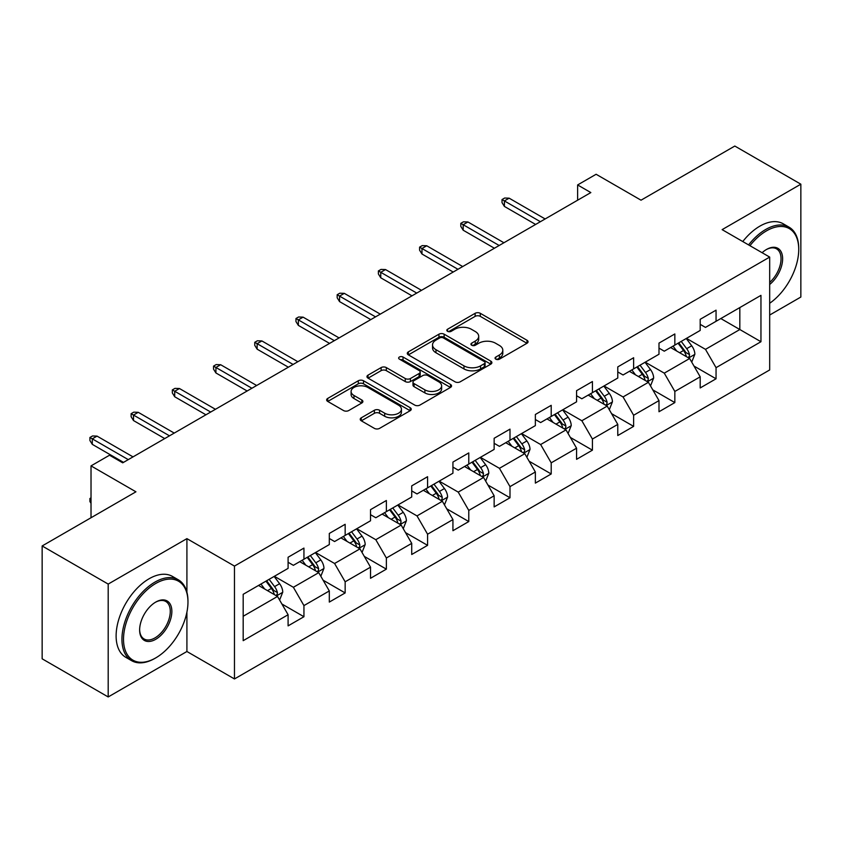 <?xml version="1.0" encoding="UTF-8"?>
<svg xmlns="http://www.w3.org/2000/svg" width="843" height="843" viewBox="0 0 843 843"><rect width="100%" height="100%" fill="white"/><g stroke="black" fill="none" stroke-linecap="round" stroke-linejoin="round"><path stroke-width="1.26" d="M495.81 359.16A2.571 1.486 0 0 0 499.435 359.16L526.991 343.259A3.667 2.118 0 0 0 528.066 341.763A3.667 2.118 0 0 0 526.991 340.266L480.31 313.311A3.667 2.118 0 0 0 475.125 313.311L447.58 329.223A2.571 1.486 0 0 0 446.822 330.266A2.571 1.486 0 0 0 447.58 331.32A2.571 1.486 0 0 0 451.205 331.32L454.767 329.255A11.739 6.776 0 0 1 471.363 329.255L475.252 331.51A11.739 6.776 0 0 1 478.698 336.294A11.739 6.776 0 0 1 475.252 341.088L471.69 343.143A2.571 1.486 0 0 0 470.942 344.197A2.571 1.486 0 0 0 471.69 345.24A2.571 1.486 0 0 0 475.326 345.24L478.887 343.185A11.739 6.776 0 0 1 495.484 343.185L499.372 345.43A11.739 6.776 0 0 1 502.807 350.214A11.739 6.776 0 0 1 499.372 355.008L495.81 357.063A2.571 1.486 0 0 0 495.052 358.117A2.571 1.486 0 0 0 495.81 359.16L495.81 357.063M361.289 417.812A3.667 2.118 0 0 0 360.224 419.308A3.667 2.118 0 0 0 361.289 420.805L374.387 428.37A3.667 2.118 0 0 0 379.571 428.37L410.172 410.699A3.667 2.118 0 0 0 411.247 409.203A3.667 2.118 0 0 0 410.172 407.706L363.502 380.762A3.667 2.118 0 0 0 358.307 380.762L327.716 398.423A3.667 2.118 0 0 0 326.641 399.919A3.667 2.118 0 0 0 327.716 401.416L343.533 410.552A3.667 2.118 0 0 0 348.717 410.552L361.816 402.986A3.667 2.118 0 0 0 362.89 401.489A3.667 2.118 0 0 0 361.816 399.993L353.965 395.472A9.81 5.659 0 0 1 351.099 391.458A9.81 5.659 0 0 1 357.147 386.231A9.81 5.659 0 0 1 367.843 387.453L398.57 405.198A9.81 5.659 0 0 1 401.437 409.203A9.81 5.659 0 0 1 395.388 414.44A9.81 5.659 0 0 1 384.693 413.207L379.571 410.246A3.667 2.118 0 0 0 374.387 410.246L361.289 417.812L361.289 420.805M769.68 315.04L800.85 297.042L800.85 184.185L734.811 146.05L641.028 200.191L596.117 174.269L577.624 184.944L590.838 192.573L122.72 462.828L109.516 455.209L91.023 465.884L91.023 517.739M186.914 592.207L186.914 538.635L108.189 584.083L42.15 545.958L135.934 491.806L91.023 465.884M186.914 538.635L234.47 566.085L769.68 257.083L769.68 369.951L234.47 678.952L234.47 566.085M800.85 184.185L722.124 229.633L769.68 257.083M455.03 381.805A3.667 2.118 0 0 0 460.215 381.805L490.816 364.144A3.667 2.118 0 0 0 491.89 362.648A3.667 2.118 0 0 0 490.816 361.152L444.145 334.197A3.667 2.118 0 0 0 438.95 334.197L408.36 351.868A3.667 2.118 0 0 0 407.285 353.365A3.667 2.118 0 0 0 408.36 354.861L455.03 381.805M400.436 359.719A2.571 1.486 0 0 1 403.038 360.077L403.038 357.032L450.489 384.429A3.667 2.118 0 0 1 451.563 385.925A3.667 2.118 0 0 1 450.489 387.422L419.898 405.083A3.667 2.118 0 0 1 414.714 405.083L368.033 378.138L368.033 375.146A3.667 2.118 0 0 0 366.958 376.642A3.667 2.118 0 0 0 368.033 378.138M368.033 375.146L381.131 367.58A3.667 2.118 0 0 1 386.315 367.58L405.241 378.518A3.667 2.118 0 0 0 410.436 378.518L419.119 373.502A3.667 2.118 0 0 0 420.193 372.005A3.667 2.118 0 0 0 419.119 370.509L399.413 359.129A2.571 1.486 0 0 1 398.655 358.075A2.571 1.486 0 0 1 400.246 356.705A2.571 1.486 0 0 1 403.038 357.032M108.189 584.083L108.189 696.95L42.15 658.815L42.15 545.958M281.889 603.988L303.944 616.728L303.944 605.59L329.307 590.943L329.307 602.081L345.156 592.935L345.156 581.796L370.52 567.16L370.52 578.287L386.368 569.141L386.368 558.003L411.721 543.366L411.721 554.494L427.58 545.347L427.58 534.209L452.933 519.573L452.933 530.7L468.782 521.554L468.782 510.415L494.146 495.779L494.146 506.906L509.994 497.76L509.994 486.622L535.358 471.985L535.358 483.113L551.206 473.966L551.206 462.828L576.57 448.191L576.57 459.33L592.418 450.173L592.418 439.045L617.782 424.398L617.782 435.536L633.63 426.379L633.63 415.251L658.994 400.604L658.994 411.742L674.843 402.585L674.843 391.458L700.196 376.81L700.196 387.949L716.055 378.792L716.055 367.664L760.955 341.731L760.955 295.366L739.827 307.569L739.827 329.529L760.955 341.731M303.944 616.728L288.095 625.875L288.095 614.737L243.184 640.669L243.184 594.304L288.095 568.372L288.095 557.244L303.944 548.087L303.944 559.225L329.307 544.578L329.307 533.45L345.156 524.293L345.156 535.431L370.52 520.784L370.52 509.657L386.368 500.5L386.368 511.638L411.721 497.001L411.721 485.863L427.58 476.706L427.58 487.844L452.933 473.208L452.933 462.069L468.782 452.923L468.782 464.05L494.146 449.414L494.146 438.276L509.994 429.129L509.994 440.257L535.358 425.62L535.358 414.482L551.206 405.335L551.206 416.463L576.57 401.826L576.57 390.688L592.418 381.542L592.418 392.669L617.782 378.033L617.782 366.895L633.63 357.748L633.63 368.876L658.994 354.239L658.994 343.101L674.843 333.954L674.843 345.093L700.196 330.445L700.196 319.307L716.055 310.161L716.055 321.299L760.955 295.366M299.718 561.659L318.738 572.65L293.375 587.286L274.354 576.306M288.095 562.27L293.375 565.326L303.944 559.225M293.375 587.286L303.944 605.59M318.738 572.65L329.307 590.943M340.93 537.876L359.95 548.856L334.587 563.493L315.567 552.513M329.307 538.477L334.587 541.533L345.156 535.431M334.587 563.493L345.156 581.796M359.95 548.856L370.52 567.16M382.142 514.082L401.163 525.063L375.799 539.699L356.779 528.719M370.52 514.683L375.799 517.739L386.368 511.638M375.799 539.699L386.368 558.003M401.163 525.063L411.721 543.366M423.344 490.289L442.375 501.269L417.011 515.905L397.991 504.925M411.721 490.9L417.011 493.945L427.58 487.844M417.011 515.905L427.58 534.209M442.375 501.269L452.933 519.573M464.556 466.495L483.576 477.475L458.223 492.112L439.203 481.132M452.933 467.106L458.223 470.152L468.782 464.05M458.223 492.112L468.782 510.415M483.576 477.475L494.146 495.779M505.768 442.701L524.789 453.682L499.435 468.318L480.405 457.338M494.146 443.313L499.435 446.358L509.994 440.257M499.435 468.318L509.994 486.622M524.789 453.682L535.358 471.985M546.981 418.908L566.001 429.888L540.637 444.535L521.617 433.544M535.358 419.519L540.637 422.564L551.206 416.463M540.637 444.535L551.206 462.828M566.001 429.888L576.57 448.191M588.193 395.114L607.213 406.094L581.849 420.741L562.829 409.761M576.57 395.725L581.849 398.771L592.418 392.669M581.849 420.741L592.418 439.045M607.213 406.094L617.782 424.398M629.405 371.32L648.425 382.3L623.061 396.948L604.041 385.968M617.782 371.932L623.061 374.977L633.63 368.876M623.061 396.948L633.63 415.251M648.425 382.3L658.994 400.604M670.617 347.527L689.637 358.507L664.273 373.154L645.253 362.174M658.994 348.138L664.273 351.194L674.843 345.093M664.273 373.154L674.843 391.458M689.637 358.507L700.196 376.81M720.807 318.549L739.827 329.529L705.486 349.36L686.465 338.38M700.196 324.344L705.486 327.4L716.055 321.299M705.486 349.36L716.055 367.664M108.189 696.95L186.914 651.502L234.47 678.952M577.624 184.944L577.624 200.191M243.184 616.265L277.526 596.433L258.506 585.453M277.526 596.433L288.095 614.737M693.989 366.062L716.055 378.792M652.777 389.856L674.843 402.585M611.575 413.65L633.63 426.379M570.363 437.443L592.418 450.173M529.151 461.226L551.206 473.966M487.939 485.02L509.994 497.76M446.727 508.814L468.782 521.554M405.515 532.607L427.58 545.347M364.302 556.401L386.368 569.141M323.101 580.195L345.156 592.935M186.914 651.502L186.914 612.144M496.833 359.529L499.372 358.064A11.739 6.776 0 0 0 502.807 353.27L502.807 350.214M478.698 336.294L478.698 339.35A11.739 6.776 0 0 1 475.252 344.134L472.712 345.598M526.938 343.291L480.31 316.367A3.667 2.118 0 0 0 475.125 316.367L448.602 331.678M490.763 364.165L444.145 337.253A3.667 2.118 0 0 0 438.95 337.253L408.402 354.892M484.335 363.691A2.571 1.486 0 0 0 485.083 362.648A2.571 1.486 0 0 0 484.335 361.594L443.365 337.938A2.571 1.486 0 0 0 439.73 337.938L435.968 340.108A11.739 6.776 0 0 0 432.533 344.903A11.739 6.776 0 0 0 435.968 349.697L463.977 365.862A11.739 6.776 0 0 0 480.573 365.862L484.335 363.691L484.335 366.747A2.571 1.486 0 0 0 485.083 365.693L485.083 362.648M432.533 344.903L432.533 347.959A11.739 6.776 0 0 0 435.968 352.743L435.968 349.697M484.335 366.747L480.573 368.918A11.739 6.776 0 0 1 463.977 368.918L435.968 352.743M368.085 378.17L381.131 370.635L381.131 367.58M420.193 372.005L420.193 375.051A3.667 2.118 0 0 1 419.119 376.547L410.436 381.563A3.667 2.118 0 0 1 405.241 381.563L386.315 370.635A3.667 2.118 0 0 0 381.131 370.635M403.038 360.077L450.447 387.453M424.883 389.856A9.81 5.659 0 0 0 435.578 391.078A9.81 5.659 0 0 0 441.637 385.852A9.81 5.659 0 0 0 438.76 381.847L427.938 375.599A3.667 2.118 0 0 0 422.743 375.599L414.061 380.604A3.667 2.118 0 0 0 412.986 382.111A3.667 2.118 0 0 0 414.061 383.607L424.883 389.856L424.883 392.901A9.81 5.659 0 0 0 435.578 394.134A9.81 5.659 0 0 0 441.637 388.897L441.637 385.852M412.986 382.111L412.986 385.156A3.667 2.118 0 0 0 414.061 386.652L414.061 383.607M424.883 392.901L414.061 386.652M401.437 409.203L401.437 412.259A9.81 5.659 0 0 1 395.388 417.485A9.81 5.659 0 0 1 384.693 416.263L379.571 413.302A3.667 2.118 0 0 0 374.387 413.302L361.341 420.836M351.099 391.458L351.099 394.513A9.81 5.659 0 0 0 353.965 398.518L353.965 395.472M361.763 403.017L353.965 398.518M410.119 410.731L363.502 383.807A3.667 2.118 0 0 0 358.307 383.807L327.758 401.447M691.724 362.121L694.864 354.208A9.905 5.711 -120 0 0 691.703 345.778L686.255 338.496M676.75 351.067L673.041 346.125M688.099 357.622L689.3 356.357L689.521 354.629A9.905 5.711 -120 0 0 686.687 348.675L681.228 341.394M678.752 342.827L684.801 350.909A5.047 2.908 60 0 1 685.717 352.437L689.521 354.629M678.067 343.227L683.515 350.509A9.905 5.711 60 0 1 686.35 356.463M540.374 221.698L504.399 200.929L504.399 206.419L502.017 202.605L502.017 199.559L504.399 200.929L509.151 198.179L545.136 218.959M504.399 206.419L535.621 224.449M502.017 199.559L504.662 198.031L509.151 198.179M769.68 303.269A45.575 26.312 120 0 0 798.732 249.465A45.575 26.312 120 0 0 766.508 230.856A45.575 26.312 120 0 0 749.954 245.692M748.584 244.902A46.702 26.965 -60 0 1 765.718 229.475A46.702 26.965 -60 0 1 789.069 227.167A46.702 26.965 -60 0 1 798.732 248.548L798.732 249.465M762.104 252.71A22.793 13.161 -60 0 1 766.508 249.465L766.508 249.465A22.793 13.161 -60 0 1 782.546 256.967A22.793 13.161 -60 0 1 769.68 284.481M742.767 241.551A46.702 26.965 -60 0 1 759.901 226.124A46.702 26.965 -60 0 1 783.252 223.806L789.069 227.167M769.68 282.416A21.665 12.508 120 0 0 780.513 263.648A21.665 12.508 120 0 0 776.551 248.843A21.665 12.508 120 0 0 766.108 249.697M154.954 658.362L155.744 657.898A45.575 26.312 120 0 0 187.968 602.081A45.575 26.312 120 0 0 155.744 583.472A45.575 26.312 120 0 0 123.51 639.3A45.575 26.312 120 0 0 155.744 657.898L154.954 658.362A46.702 26.965 -60 0 1 131.603 660.67A46.702 26.965 -60 0 1 124.448 623.251A46.702 26.965 -60 0 1 154.954 582.102A46.702 26.965 -60 0 1 178.305 579.784A46.702 26.965 -60 0 1 187.968 601.164L187.968 602.081M155.744 639.3A22.793 13.161 -60 0 1 139.632 629.995A22.793 13.161 -60 0 1 155.744 602.081L155.744 602.081A22.793 13.161 -60 0 1 171.856 611.386A22.793 13.161 -60 0 1 155.744 639.3M139.632 629.521A21.665 12.508 120 0 0 144.121 638.994A21.665 12.508 120 0 0 154.954 637.919A21.665 12.508 120 0 0 169.106 618.825A21.665 12.508 120 0 0 165.786 601.47A21.665 12.508 120 0 0 155.344 602.323M131.603 660.67L125.786 657.319A46.702 26.965 -60 0 1 118.631 619.9A46.702 26.965 -60 0 1 149.137 578.741A46.702 26.965 -60 0 1 172.488 576.433L178.305 579.784M650.511 385.915L653.652 378.001A9.905 5.711 -120 0 0 650.49 369.571L645.043 362.29M635.538 374.861L631.828 369.919M646.887 381.415L648.088 380.151L648.309 378.423A9.905 5.711 -120 0 0 645.475 372.469L640.027 365.188M637.54 366.621L643.588 374.692A5.047 2.908 60 0 1 644.505 376.231L648.309 378.423M636.855 367.021L642.303 374.303A9.905 5.711 60 0 1 645.137 380.256M609.299 409.709L612.44 401.795A9.905 5.711 -120 0 0 609.278 393.365L603.83 386.083M594.326 398.655L590.616 393.713M605.685 405.209L606.876 403.945L607.097 402.216A9.905 5.711 -120 0 0 604.262 396.263L598.815 388.981M596.328 390.414L602.376 398.486A5.047 2.908 60 0 1 603.293 400.025L607.097 402.216M595.643 390.815L601.091 398.096A9.905 5.711 60 0 1 603.925 404.05M499.161 245.492L463.186 224.723L463.186 230.213L460.805 226.398L460.805 223.353L463.186 224.723L467.939 221.972L503.924 242.752M463.186 230.213L494.409 248.242M460.805 223.353L463.45 221.825L467.939 221.972M457.96 269.286L421.974 248.516L421.974 254.006L419.593 250.192L419.593 247.136L421.974 248.516L426.727 245.766L462.712 266.546M421.974 254.006L453.197 272.036M419.593 247.136L422.238 245.619L426.727 245.766M568.087 433.502L571.227 425.589A9.905 5.711 -120 0 0 568.077 417.159L562.618 409.877M553.113 422.448L549.415 417.506M564.473 429.003L565.674 427.738L565.885 426.01A9.905 5.711 -120 0 0 563.05 420.056L557.602 412.775M555.115 414.208L561.164 422.28A5.047 2.908 60 0 1 562.081 423.818L565.885 426.01M554.431 414.608L559.878 421.89A9.905 5.711 60 0 1 562.713 427.844M526.875 457.296L530.015 449.382A9.905 5.711 -120 0 0 526.864 440.952L521.406 433.671M511.901 446.242L508.203 441.3M523.261 452.796L524.462 451.532L524.673 449.804A9.905 5.711 -120 0 0 521.838 443.85L516.39 436.569M513.914 438.002L519.962 446.073A5.047 2.908 60 0 1 520.879 447.612L524.673 449.804M513.218 438.402L518.677 445.673A9.905 5.711 60 0 1 521.501 451.637M485.663 481.09L488.814 473.176A9.905 5.711 -120 0 0 485.652 464.746L480.194 457.464M470.689 470.036L466.99 465.094M482.048 476.59L483.25 475.326L483.46 473.597A9.905 5.711 -120 0 0 480.626 467.644L475.178 460.362M472.702 461.795L478.75 469.867A5.047 2.908 60 0 1 479.667 471.395L483.46 473.597M472.006 462.196L477.465 469.467A9.905 5.711 60 0 1 480.299 475.42M416.748 293.079L380.762 272.31L380.762 277.8L378.391 273.986L378.391 270.93L380.762 272.31L385.525 269.56L421.5 290.329M380.762 277.8L411.985 295.83M378.391 270.93L381.025 269.412L385.525 269.56M375.535 316.873L339.55 296.104L339.55 301.594L337.179 297.779L337.179 294.723L339.55 296.104L344.313 293.353L380.288 314.123M339.55 301.594L370.783 319.613M337.179 294.723L339.813 293.206L344.313 293.353M334.323 340.667L298.348 319.887L298.348 325.387L295.967 321.573L295.967 318.517L298.348 319.887L303.101 317.147L339.076 337.917M298.348 325.387L329.571 343.407M295.967 318.517L298.612 316.989L303.101 317.147M444.461 504.883L447.601 496.97A9.905 5.711 -120 0 0 444.44 488.54L438.992 481.258M429.487 493.829L425.778 488.887M440.836 500.384L442.038 499.119L442.259 497.391A9.905 5.711 -120 0 0 439.424 491.437L433.966 484.156M431.49 485.589L437.538 493.661A5.047 2.908 60 0 1 438.455 495.189L442.259 497.391M430.794 485.989L436.252 493.26A9.905 5.711 60 0 1 439.087 499.214M293.111 364.461L257.136 343.681L257.136 349.171L254.755 345.367L254.755 342.311L257.136 343.681L261.888 340.941L297.864 361.71M257.136 349.171L288.359 367.2M254.755 342.311L257.4 340.783L261.888 340.941M403.249 528.677L406.389 520.763A9.905 5.711 -120 0 0 403.228 512.323L397.78 505.052M388.275 517.623L384.566 512.67M399.624 524.177L400.825 522.913L401.047 521.185A9.905 5.711 -120 0 0 398.212 515.221L392.754 507.95M390.277 509.383L396.326 517.454A5.047 2.908 60 0 1 397.243 518.982L401.047 521.185M389.592 509.773L395.04 517.054A9.905 5.711 60 0 1 397.875 523.008M251.899 388.254L215.924 367.474L215.924 372.964L213.542 369.16L213.542 366.104L215.924 367.474L220.676 364.734L256.662 385.504M215.924 372.964L247.147 390.994M213.542 366.104L216.187 364.576L220.676 364.734M362.037 552.471L365.177 544.546A9.905 5.711 -120 0 0 362.016 536.116L356.568 528.846M347.063 541.417L343.354 536.464M358.412 547.971L359.613 546.696L359.835 544.978A9.905 5.711 -120 0 0 357 539.014L351.542 531.743M349.065 533.176L355.114 541.248A5.047 2.908 60 0 1 356.031 542.776L359.835 544.978M348.38 533.566L353.828 540.848A9.905 5.711 60 0 1 356.663 546.801M210.687 412.048L174.712 391.268L174.712 396.758L172.33 392.943L172.33 389.898L174.712 391.268L179.464 388.528L215.45 409.298M174.712 396.758L205.934 414.788M172.33 389.898L174.975 388.37L179.464 388.528M320.825 576.264L323.965 568.34A9.905 5.711 -120 0 0 320.804 559.91L315.356 552.639M305.851 565.2L302.142 560.258M317.21 571.765L318.401 570.49L318.622 568.762A9.905 5.711 -120 0 0 315.788 562.808L310.34 555.537M307.853 556.97L313.902 565.042A5.047 2.908 60 0 1 314.818 566.57L318.622 568.762M307.168 557.36L312.616 564.641A9.905 5.711 60 0 1 315.451 570.595M169.485 435.831L133.5 415.062L133.5 420.552L131.118 416.737L131.118 413.692L133.5 415.062L138.252 412.322L174.238 433.091M133.5 420.552L164.722 438.581M131.118 413.692L133.763 412.164L138.252 412.322M279.613 600.058L282.753 592.134A9.905 5.711 -120 0 0 279.602 583.704L274.144 576.433M264.639 588.994L260.94 584.051M275.998 595.558L277.199 594.283L277.41 592.555A9.905 5.711 -120 0 0 274.576 586.602L269.128 579.331M266.641 580.753L272.689 588.835A5.047 2.908 60 0 1 273.606 590.363L277.41 592.555M265.956 581.154L271.404 588.435A9.905 5.711 60 0 1 274.238 594.389M91.023 503.324L89.916 501.543L89.916 498.487L91.023 497.855M91.023 499.13L89.916 498.487M128.273 459.625L92.287 438.855L92.287 444.345L89.916 440.531L89.916 437.485L92.287 438.855L97.04 436.116L133.025 456.885M92.287 444.345L123.51 462.375M89.916 437.485L92.551 435.957L97.04 436.116M499.372 358.064L499.372 355.008M471.69 345.24L471.69 343.143M475.252 344.134L475.252 341.088M447.58 331.32L447.58 329.223M475.125 316.367L475.125 313.311M480.31 316.367L480.31 313.311M526.991 343.259L526.991 340.266M408.36 354.861L408.36 351.868M438.95 337.253L438.95 334.197M444.145 337.253L444.145 334.197M490.816 364.144L490.816 361.152M463.977 368.918L463.977 365.862M480.573 368.918L480.573 365.862M386.315 370.635L386.315 367.58M405.241 381.563L405.241 378.518M410.436 381.563L410.436 378.518M419.119 376.547L419.119 373.502M450.489 387.422L450.489 384.429M374.387 413.302L374.387 410.246M379.571 413.302L379.571 410.246M384.693 416.263L384.693 413.207M361.816 402.986L361.816 399.993M327.716 401.416L327.716 398.423M358.307 383.807L358.307 380.762M363.502 383.807L363.502 380.762M410.172 410.699L410.172 407.706M688.657 357.948L694.801 354.397M686.687 348.675L691.703 345.778M679.648 352.743L683.515 350.509M647.445 381.742L653.588 378.191M645.475 372.469L650.49 369.571M638.436 376.536L642.303 374.303M606.233 405.536L612.376 401.985M604.262 396.263L609.278 393.365M597.223 400.33L601.091 398.096M565.021 429.329L571.164 425.778M563.05 420.056L568.077 417.159M556.011 424.124L559.878 421.89M523.809 453.113L529.952 449.572M521.838 443.85L526.864 440.952M514.799 447.918L518.677 445.673M482.607 476.906L488.74 473.366M480.626 467.644L485.652 464.746M473.587 471.701L477.465 469.467M441.395 500.7L447.538 497.159M439.424 491.437L444.44 488.54M432.375 495.494L436.252 493.26M400.183 524.494L406.326 520.953M398.212 515.221L403.228 512.323M391.163 519.288L395.04 517.054M358.97 548.287L365.114 544.747M357 539.014L362.016 536.116M349.961 543.082L353.828 540.848M317.758 572.081L323.902 568.54M315.788 562.808L320.804 559.91M308.749 566.875L312.616 564.641M276.546 595.875L282.69 592.323M274.576 586.602L279.602 583.704M267.537 590.669L271.404 588.435"/></g></svg>
